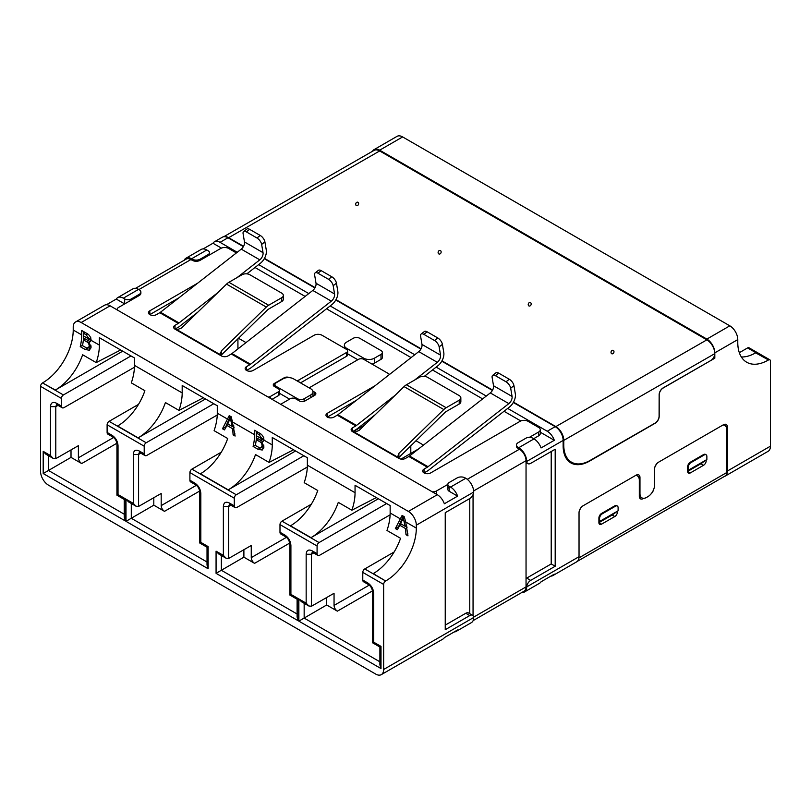 <?xml version="1.0" encoding="UTF-8"?>
<svg xmlns="http://www.w3.org/2000/svg" width="811" height="811" viewBox="0 0 811 811"><rect width="100%" height="100%" fill="white"/><g stroke="black" fill="none" stroke-linecap="round" stroke-linejoin="round"><path stroke-width="1.22" d="M723.524 424.69L724.791 425.43A9.367 5.403 120 0 1 726.737 429.718L726.737 472.549A7.492 4.329 60 0 1 725.186 475.976L577.412 561.293M617.445 511.325L617.445 511.934A3.751 2.159 -60 0 1 614.799 516.526L601.549 524.17A3.751 2.159 -60 0 1 599.684 524.352A3.751 2.159 -60 0 1 598.903 522.639L598.903 518.057A3.751 2.159 -60 0 1 601.549 513.464L614.799 505.821A3.751 2.159 -60 0 1 616.674 505.628L617.333 506.013A3.751 2.159 -60 0 1 618.114 507.727L618.114 510.788L599.562 521.493L599.562 518.432A3.751 2.159 -60 0 1 602.218 513.85L615.458 506.196A3.751 2.159 -60 0 1 617.333 506.013M706.199 460.08L706.199 460.689A3.751 2.159 -60 0 1 703.553 465.281L690.303 472.935A3.751 2.159 -60 0 1 688.438 473.117A3.751 2.159 -60 0 1 687.657 471.404L687.657 466.812A3.751 2.159 -60 0 1 690.303 462.219L703.553 454.576A3.751 2.159 -60 0 1 705.428 454.393L706.087 454.768A3.751 2.159 -60 0 1 706.868 456.492L706.868 459.543L688.316 470.248L688.316 467.197A3.751 2.159 -60 0 1 690.972 462.605L704.212 454.961A3.751 2.159 -60 0 1 706.087 454.768M643.701 498.309L643.285 498.552A5.616 3.244 -60 0 1 640.467 498.826A5.616 3.244 -60 0 1 639.311 496.261L639.311 480.193A9.367 5.403 120 0 0 637.365 475.905A9.367 5.403 120 0 0 635.571 475.469M581.669 506.855A9.367 5.403 120 0 0 579.267 511.021M724.791 425.43A9.367 5.403 120 0 0 722.996 424.994M657.184 463.263A9.367 5.403 120 0 0 654.771 467.43M653.646 489.52A5.616 3.244 -60 0 1 651.243 493.686M598.903 522.639L612.153 514.995L598.903 522.639L601.549 524.17M687.657 471.404L700.907 463.75L687.657 471.404L690.303 472.935M639.473 497.488A5.616 3.244 120 0 0 640.538 497.072M521.757 592.527A11.242 6.488 -120 0 0 524.382 592.03L539.619 583.231A11.242 6.488 -120 0 0 541.059 581.791L554.308 574.137A11.242 6.488 60 0 1 552.859 575.587A11.242 6.488 60 0 1 550.882 576.114M40.55 386.35A2.808 1.622 -60 0 1 42.537 382.914L63.4 394.957A2.808 1.622 120 0 0 61.413 398.404L40.55 386.35L40.55 471.404A11.242 6.488 60 0 0 48.498 485.171L375.696 674.073A11.242 6.488 -120 0 0 381.312 674.63L442.918 639.068A11.242 6.488 -120 0 0 444.357 637.618L457.607 629.965A11.242 6.488 60 0 1 456.157 631.414A11.242 6.488 60 0 1 454.18 631.941M465.778 478.277L450.541 487.076L449.213 486.316A4.684 2.707 -0 0 1 447.844 484.4A4.684 2.707 -0 0 1 449.213 482.484L457.161 477.902A5.616 3.244 180 0 1 465.108 477.902L465.778 478.277A11.242 6.488 60 0 1 473.715 491.659L473.705 492.054A5.616 3.244 -60 0 1 469.751 498.552L445.239 512.694L445.239 629.711L469.751 615.569A5.616 3.244 120 0 1 472.56 615.285A5.616 3.244 120 0 1 473.705 617.485L473.715 617.86A11.242 6.488 60 0 1 471.394 622.625L456.157 631.414M472.56 615.285L468.586 612.994A5.616 3.244 120 0 0 465.778 613.268L445.239 625.129M526.045 578.537A5.616 3.244 -60 0 1 526.704 578.091L551.216 563.939L551.216 451.514M524.382 592.03A11.242 6.488 -120 0 0 526.704 587.265L526.724 586.88A5.616 3.244 120 0 1 530.678 580.382L555.19 566.24L555.19 449.223L530.678 463.365A5.616 3.244 -60 0 1 527.87 463.649A5.616 3.244 -60 0 1 526.724 461.449L526.704 461.074A11.242 6.488 -120 0 0 518.756 447.692L518.097 447.307A5.616 3.244 180 0 1 516.455 445.016A5.616 3.244 180 0 1 518.097 442.715L526.045 438.133A4.684 2.707 180 0 1 532.665 438.133L533.993 438.893L518.756 447.692M552.859 575.587L576.702 561.82A11.242 6.488 -120 0 0 579.034 556.681L526.724 586.88M639.311 493.2L639.97 493.575L639.97 477.517A5.616 3.244 -60 0 0 638.804 474.942A5.616 3.244 -60 0 0 635.996 475.226L583.008 505.821A5.616 3.244 -60 0 0 579.034 512.704L579.034 556.681M381.312 674.63A11.242 6.488 -120 0 0 383.644 669.48L383.644 584.437A2.808 1.622 -60 0 1 385.63 580.99L373.263 573.6A43.084 24.877 -60 0 0 400.553 538.311L386.979 530.475A43.084 24.877 120 0 0 390.152 512.988L390.152 505.567L355.056 485.302L355.056 492.723A43.084 24.877 -60 0 1 351.873 510.21L338.299 502.364A43.084 24.877 -60 0 1 311.008 537.652L378.372 498.765M362.781 580.047L367.738 582.916L368.518 584.619L363.551 581.761A3.751 2.159 -60 0 1 362.781 580.047L362.781 572.394A2.808 1.622 -60 0 1 364.768 568.947L385.63 580.99M367.738 582.916C371.357 585.4 373.344 588.847 373.699 593.236L373.699 642.17C372.269 643.001 372.269 643.001 373.699 642.18L380.998 646.387C379.568 647.208 379.568 647.208 380.998 646.387L380.998 668.558L379.893 664.858L379.893 647.016L372.604 642.809L372.604 591.584M380.998 668.558L298.864 621.135L298.864 598.964L306.163 603.181L306.163 554.248C306.507 550.274 308.494 549.128 312.123 550.801L317.081 553.66A3.751 2.159 120 0 0 317.851 555.383A3.751 2.159 120 0 0 319.716 555.2L390.111 514.843M386.644 503.55L319.068 542.559A2.808 1.622 120 0 0 317.081 546.006L317.081 553.66M279.988 532.249L284.945 535.108L285.725 536.821L280.758 533.962A3.751 2.159 -60 0 1 279.988 532.249L279.988 524.595A2.808 1.622 -60 0 1 281.975 521.149L311.353 504.189M284.945 535.108C288.564 537.602 290.551 541.038 290.906 545.438L290.906 594.372C289.476 595.203 289.476 595.203 290.906 594.382L298.205 598.589C296.775 599.41 296.775 599.41 298.205 598.589L298.205 620.76L297.1 617.059L297.1 599.217L289.811 595.01L289.811 543.786M298.205 620.76L216.071 573.336L216.071 551.166L223.37 555.383L223.37 506.439C223.714 502.475 225.701 501.32 229.331 503.002L234.288 505.861A3.751 2.159 120 0 0 235.058 507.585A3.751 2.159 120 0 0 236.924 507.402L307.318 467.035M303.851 455.741L236.275 494.761A2.808 1.622 120 0 0 234.288 498.207L234.288 505.861M189.906 480.244L194.863 483.103L195.644 484.816L190.686 481.957A3.751 2.159 -60 0 1 189.906 480.244L189.906 472.59A2.808 1.622 -60 0 1 191.893 469.143L221.271 452.183M194.863 483.103C198.482 485.596 200.469 489.033 200.824 493.433L200.824 542.366C199.394 543.198 199.394 543.198 200.824 542.366L208.123 546.584C206.693 547.405 206.693 547.405 208.123 546.584L208.123 568.744L207.028 565.054L207.028 547.212L199.729 543.005L199.739 491.78M208.123 568.744L125.989 521.331L125.989 499.16L133.288 503.378L133.288 454.434C133.633 450.46 135.619 449.314 139.249 450.997L144.206 453.856A3.751 2.159 120 0 0 144.987 455.569A3.751 2.159 120 0 0 146.842 455.397L217.247 415.029M213.78 403.736L146.193 442.755A2.808 1.622 120 0 0 144.206 446.202L144.206 453.856M107.113 432.445L112.07 435.304L112.851 437.017L107.893 434.159A3.751 2.159 -60 0 1 107.113 432.445L107.113 424.782A2.808 1.622 -60 0 1 109.1 421.345L138.478 404.385M112.07 435.304C115.689 437.788 117.676 441.235 118.031 445.634L118.031 494.568C116.612 495.389 116.602 495.389 118.031 494.568L125.33 498.775C123.901 499.606 123.901 499.606 125.33 498.785L125.33 520.946L124.235 517.256L124.235 499.414L116.936 495.207L116.946 443.972M125.33 520.946L43.196 473.533L43.196 451.362L50.495 455.579L50.495 406.635C50.84 402.661 52.827 401.516 56.456 403.199L61.413 406.058A3.751 2.159 120 0 0 62.194 407.771A3.751 2.159 120 0 0 64.059 407.588L134.454 367.231M61.413 398.404L61.413 406.058M551.216 563.939L555.19 566.24M639.97 493.575A9.367 5.403 120 0 0 641.907 497.863A9.367 5.403 120 0 0 646.59 497.407L647.918 496.636A9.367 5.403 120 0 0 654.538 485.171L654.538 469.103A5.616 3.244 -60 0 1 658.512 462.219L723.422 424.751A5.616 3.244 -60 0 1 726.23 424.467A5.616 3.244 -60 0 1 727.396 427.042L727.396 471.019A11.242 6.488 60 0 1 725.075 476.169A11.242 6.488 60 0 1 724.253 476.513M727.396 471.019L770.45 446.162L770.45 361.118A2.808 1.622 -60 0 0 769.872 359.831L749.009 347.787A2.808 1.622 -60 0 0 747.6 347.919L739.328 352.694M741.345 356.972A43.084 24.877 -60 0 0 755.659 352.836L768.463 359.972A2.808 1.622 -60 0 1 769.872 359.831M768.24 360.094A43.084 24.877 -60 0 1 746.698 362.233A43.084 24.877 -60 0 1 737.777 342.506L737.777 339.596L714.815 352.856A11.242 6.488 -120 0 0 706.868 339.089L729.829 325.829A11.242 6.488 60 0 1 737.777 339.596M713.629 357.529L714.815 358.209L714.815 352.856M714.815 358.209L663.155 388.033A5.616 3.244 120 0 0 659.181 394.916L659.181 416.337A5.616 3.244 -60 0 1 655.207 423.22L589.627 461.074A37.468 21.633 -60 0 1 570.893 462.929A37.468 21.633 -60 0 1 563.138 445.776L563.138 440.424L526.724 461.449M724.081 425.025A5.616 3.244 120 0 0 724.041 424.447M636.655 475.499A5.616 3.244 120 0 0 636.605 474.922M295.579 450.967L228.215 489.854L200.398 473.796A43.084 24.877 120 0 0 227.688 438.508L214.104 430.671A43.084 24.877 120 0 0 217.287 413.184L217.287 405.764L182.181 385.499L182.181 392.919A43.084 24.877 -60 0 1 178.998 410.396L165.424 402.56A43.084 24.877 -60 0 1 138.134 437.849L117.605 425.998A43.084 24.877 120 0 0 144.895 390.709L131.311 382.873A43.084 24.877 120 0 0 134.494 365.386L134.494 357.965L99.388 337.7L99.388 345.121A43.084 24.877 -60 0 1 96.205 362.598L82.631 354.762A43.084 24.877 120 0 1 55.341 390.05L42.537 382.914M42.76 382.782A43.084 24.877 120 0 0 73.223 330.016L81.718 334.913A43.084 24.877 120 0 1 80.238 346.642L82.641 345.243M405.733 521.98L404.202 516.668L402.104 515.451L395.352 528.569L397.339 529.715L399.864 525.285L405.51 528.549L405.997 534.713L407.974 535.858L405.733 521.98L416.317 528.093L416.317 525.193A11.242 6.488 -120 0 0 408.369 511.427L81.171 322.514A11.242 6.488 -120 0 0 75.555 321.957A11.242 6.488 -120 0 0 73.223 327.107L73.223 330.016M135.579 288.321L186.216 259.084A9.367 5.403 -120 0 1 190.899 259.55L192.227 260.311A5.616 3.244 0 0 0 200.175 260.311L200.175 259.165A5.616 3.244 180 0 1 192.227 259.165L191.568 258.78A11.242 6.488 -120 0 0 185.942 258.233A11.242 6.488 -120 0 0 184.209 260.25M374.368 363.176L374.368 358.209L380.998 354.387A4.684 2.707 0 0 0 382.366 352.471L382.366 357.448A4.684 2.707 180 0 1 380.998 359.354L374.368 363.176A7.492 4.329 180 0 1 371.996 364.109M357.813 359.739L347.645 353.87M533.993 438.893A11.242 6.488 -120 0 1 541.059 447.946L554.308 440.292L540.278 432.202M520.804 420.95L504.026 411.268M482.626 398.911L432.496 369.968M411.096 357.61L326.519 308.788M305.118 296.431L254.989 267.488M221.423 248.105L212.979 243.239L203.155 248.906M245.997 342.597L238.454 338.248M352.856 431.817L364.707 424.974M423.504 445.087L415.962 440.728M418.547 448.949L400.979 459.097M106.454 304.733L116.277 299.066A11.242 6.488 60 0 1 117.727 297.617L132.953 288.817A11.242 6.488 60 0 1 138.58 289.375L139.239 289.76A5.616 3.244 180 0 1 140.881 292.051A5.616 3.244 180 0 1 139.239 294.352L131.291 298.935L131.291 300.08M56.577 404.618L55.787 406.646L50.495 406.635M50.495 455.579L53.141 458.367L55.787 458.641L78.393 445.675L78.393 457.81C78.606 460.242 79.701 462.148 81.698 463.547L71.013 457.384L71.013 449.902M43.196 451.362L45.852 454.16L53.141 458.367M43.196 473.533L71.013 457.384M139.37 452.416L138.58 454.444L133.288 454.434M133.288 503.378L135.934 506.176L138.58 506.439L161.186 493.473L161.186 505.618C161.399 508.041 162.494 509.957 164.491 511.346L153.806 505.182L153.806 497.701M125.989 499.16L128.645 501.958L135.934 506.176M125.989 521.331L153.806 505.182M229.442 504.422L228.651 506.449L223.37 506.439M223.37 555.383L226.016 558.181L228.661 558.444L251.258 545.479L251.258 557.623C251.471 560.046 252.576 561.962 254.573 563.351L243.888 557.187L243.888 549.716M216.071 551.166L218.717 553.964L226.016 558.181M216.071 573.336L243.888 557.187M312.235 552.23L311.444 554.248L306.163 554.248M306.163 603.181L308.809 605.979L311.454 606.243L334.051 593.287L334.051 605.422L369.228 585.116M298.864 598.964L301.51 601.762L308.809 605.979M298.864 621.135L326.681 604.986L326.681 597.514M416.317 528.093A43.084 24.877 -60 0 1 385.854 580.869M507.686 408.409L547.243 431.249A11.242 6.488 60 0 1 554.308 440.292M513.302 402.479L555.19 426.657A11.242 6.488 60 0 1 563.138 440.424M571.583 462.229A37.468 21.633 -60 0 1 569.018 461.601M770.45 446.162A11.242 6.488 60 0 1 768.118 451.311L725.075 476.169M374.053 149.629L397.005 136.37A11.242 6.488 60 0 1 402.631 136.927L379.67 150.187A11.242 6.488 -120 0 0 374.053 149.629A11.242 6.488 -120 0 0 372.482 151.292M200.175 259.165L208.123 254.583A4.684 2.707 0 0 0 209.491 252.667A4.684 2.707 0 0 0 208.123 250.751L206.795 249.991A11.242 6.488 -120 0 0 201.179 249.433L185.942 258.233M212.979 243.239A11.242 6.488 60 0 1 214.428 241.79A11.242 6.488 60 0 1 220.045 242.337L237.248 252.272M243.381 246.635L227.992 237.755A11.242 6.488 -120 0 0 222.376 237.197L214.428 241.79M687.657 470.785L688.316 470.248M703.553 465.281L700.907 463.75L706.868 459.543M598.903 522.031L599.562 521.493M614.799 516.526L612.153 514.995L618.114 510.788M81.171 322.514L110.093 305.818A11.242 6.488 -120 0 0 104.477 305.26L75.555 321.957M117.727 297.617A11.242 6.488 60 0 1 123.343 298.174L124.671 298.935A4.684 2.707 0 0 0 131.291 298.935M81.718 334.913L81.718 330.482L86.686 333.341C89.21 334.669 90.67 336.839 91.065 339.839L90.133 341.776L88.977 342.039L91.055 347.382L89.372 350.22L85.206 349.511L80.238 346.642M382.366 352.471A4.684 2.707 0 0 0 380.998 350.565L359.8 338.319A4.684 2.707 180 0 0 353.17 338.319L346.55 342.151A7.492 4.329 180 0 0 344.361 345.202L344.361 348.142M374.368 358.209A7.492 4.329 180 0 1 363.774 358.209L346.55 348.264A7.492 4.329 180 0 1 344.361 345.202M110.093 305.818L437.291 494.72A11.242 6.488 60 0 1 444.357 503.773L457.607 496.129L449.213 491.284A4.684 2.707 180 0 1 447.844 489.368L447.844 484.4L436.632 490.898A5.616 3.244 180 0 1 432.304 491.841M410.802 453.43L410.802 445.766M311.008 537.652L290.47 525.802A43.084 24.877 120 0 0 317.76 490.513L304.186 482.677A43.084 24.877 120 0 0 307.369 465.19L307.369 457.769L272.263 437.504L272.263 444.925A43.084 24.877 -60 0 1 269.08 462.412L255.506 454.565A43.084 24.877 120 0 1 228.215 489.854M310.785 394.916A7.492 4.329 0 0 0 312.975 391.855A7.492 4.329 0 0 0 310.785 388.804L293.562 378.859A7.492 4.329 180 0 0 282.968 378.859L276.348 382.68A4.684 2.707 0 0 0 274.97 384.596A4.684 2.707 0 0 0 276.348 386.502L297.536 398.738A4.684 2.707 0 0 0 304.166 398.738L310.785 394.916L310.785 397.593M138.134 437.849L205.497 398.961M237.927 348.902L237.927 338.765M486.286 396.052L436.156 367.109M414.756 354.752L330.178 305.929M308.778 293.572L258.648 264.629M372.533 590.854L337.366 611.159L326.681 604.986M450.541 487.076A11.242 6.488 60 0 1 457.607 496.129M264.264 258.699L314.911 287.935M335.795 299.999L420.889 349.115M441.772 361.179L492.419 390.415M124.671 298.935L124.671 303.912L116.277 299.066M55.341 390.05L122.704 351.163M83.442 339.88L83.442 331.476M85.206 349.511L87.517 348.172M90.68 348.659L88.632 347.777M88.977 342.039L90.842 340.985M289.588 399.124L278.335 392.625M447.844 488.252L449.213 487.462M376.314 497.579L351.873 510.21M203.439 397.775L178.998 410.396M263.92 447.185L262.247 450.024L258.08 449.314L253.103 446.445A43.084 24.877 120 0 0 254.593 434.726L254.593 430.286L259.55 433.155C262.085 434.473 263.545 436.642 263.93 439.643L263.007 441.589L261.852 441.843L263.92 447.185M222.478 428.766L229.229 415.648L231.338 416.864L235.109 436.054L233.122 434.909L232.635 428.745L226.989 425.481L224.465 429.911L222.478 428.766L225.691 426.91L230.263 416.246M337.366 611.159C335.369 609.76 334.264 607.844 334.051 605.422M395.352 528.569L398.566 526.714L403.138 516.049M399.864 525.285L401.617 524.271M405.51 528.549L407.051 527.657M406.899 526.815L405.612 526.075M405.997 534.713L407.842 533.648M63.4 394.957L130.987 355.938M120.646 349.967L96.205 362.598M90.913 337.954L89.636 339.353M88.064 340.397L89.808 341.563M91.096 346.256L86.838 348.071L82.56 345.689L83.411 339.9L85.064 338.947M253.103 446.445L255.516 445.057M256.317 439.684L256.317 431.28M258.08 449.314L260.382 447.986M263.555 448.463L261.507 447.581M261.852 441.843L263.707 440.799M226.989 425.481L228.753 424.467M232.635 428.745L234.186 427.853M234.024 427.012L232.737 426.272M233.122 434.909L234.967 433.844M293.521 449.781L269.08 462.412M394.146 551.987L364.768 568.947M90.751 338.055L87.872 340.367L83.543 338.065A43.084 24.877 120 0 0 83.594 335.997L83.594 333.321L85.114 332.439M90.406 339.282L87.872 340.367M83.594 333.321L86.118 334.781L89.2 338.947M90.933 345.263L89.19 346.277L88.186 348.031M88.227 340.488L86.331 341.583C88.237 342.414 89.19 343.976 89.19 346.277M83.411 339.9L86.331 341.583M263.788 437.768L262.511 439.156M260.939 440.201L262.673 441.366M263.97 446.06L259.713 447.875L255.424 445.492L256.286 439.704L257.939 438.751M404.344 517.134L403.158 517.823L405.176 526.329L406.615 525.487M405.176 526.329L400.654 523.713L403.158 517.823M263.626 437.859L260.747 440.18L256.408 437.869A43.084 24.877 120 0 0 256.458 435.801L256.458 433.135L257.989 432.253M263.281 439.086L260.747 440.18M256.458 433.135L258.983 434.584L262.065 438.761M263.808 445.067L262.054 446.08L261.061 447.834M261.101 440.292L259.206 441.387C261.112 442.218 262.065 443.779 262.054 446.08M256.286 439.704L259.206 441.387M231.47 417.33L230.283 418.02L232.301 426.515L233.75 425.684M232.301 426.515L227.779 423.91L230.283 418.02M402.631 136.927L729.829 325.829M379.67 150.187L706.868 339.089M513.495 402.144L555.849 426.596L706.868 339.85L379.67 150.947A11.242 6.508 -119.9 0 0 374.053 150.39L223.765 236.721M224.353 236.67A11.242 6.508 60.1 0 1 228.651 237.694L243.564 246.301M264.457 258.364L315.094 287.601M335.987 299.664L421.071 348.781M441.965 360.844L492.601 390.081M706.868 339.85A11.242 6.508 60.1 0 1 714.795 353.637A5.616 3.244 -60 0 1 710.811 360.51L663.124 387.901A5.616 3.244 -60 0 0 659.14 394.775L659.09 416.225A5.616 3.244 120 0 1 655.106 423.099L590.195 460.384A37.468 21.633 120 0 1 571.532 462.199A37.468 21.633 120 0 1 563.767 444.975L563.777 440.373L714.795 353.637M555.849 426.596A11.242 6.508 60.1 0 1 563.777 440.373M567.173 459.675A37.468 21.633 120 0 0 567.558 459.908L571.532 462.199M246.828 273.854L260.382 263.281A10.3 5.951 120 0 0 266.292 250.123L264.903 241.881A5.616 2.636 52 0 0 260.24 235.464L256.986 238.008A5.616 2.636 52 0 1 261.649 244.425L263.028 252.667A5.616 3.244 -60 0 1 263.088 253.427A5.616 3.244 -60 0 1 259.804 259.844L241.252 249.139A5.616 3.244 120 0 0 244.537 242.722A5.616 3.244 120 0 0 244.476 241.962L243.097 233.72A5.616 2.636 52 0 1 243.614 231.581A5.616 2.636 52 0 1 246.382 231.895L249.646 229.351A5.616 2.636 -128 0 0 246.879 229.037L243.614 231.581M331.334 301.145L250.538 364.24A5.616 3.244 -60 0 1 249.849 364.707L246.534 366.623L246.534 370.445L249.849 368.529A10.3 5.951 120 0 0 251.116 367.677L331.912 304.581A10.3 5.951 120 0 0 337.822 291.423L336.443 283.181A5.616 2.636 52 0 0 331.78 276.764L328.516 279.308A5.616 2.636 52 0 1 333.179 285.725L334.558 293.967A5.616 3.244 -60 0 1 334.619 294.728A5.616 3.244 -60 0 1 331.334 301.145L312.793 290.439A5.616 3.244 120 0 0 316.077 284.022A5.616 3.244 120 0 0 316.016 283.262L314.638 275.02A5.616 2.636 52 0 1 315.144 272.881A5.616 2.636 52 0 1 317.912 273.195L321.176 270.641A5.616 2.636 -128 0 0 318.409 270.337L315.144 272.881M268.147 397.066A3.751 2.159 0 0 0 270.387 396.447L278.335 391.855A3.751 2.159 -0 0 0 279.43 390.334L279.43 394.156A3.751 2.159 180 0 1 278.335 395.687L272.04 399.316M178.896 297.84L149.832 314.617L149.832 310.795A4.684 2.707 -0 0 0 148.464 312.701A4.684 2.707 -0 0 0 151.353 315.205A4.684 2.707 -0 0 0 156.462 314.617L159.767 312.701A5.616 3.244 120 0 0 160.466 312.235L241.252 249.139M217.835 292.619L179.008 322.94A5.616 3.244 -60 0 1 178.319 323.407L175.004 325.323A4.684 2.707 0 0 0 173.635 327.238A4.684 2.707 0 0 0 175.004 329.144L178.319 327.238A10.3 5.951 120 0 0 179.586 326.377L197.813 312.134M246.534 366.623A4.684 2.707 -0 0 0 245.165 368.529A4.684 2.707 -0 0 0 248.054 371.032A4.684 2.707 -0 0 0 253.164 370.445L314.1 335.267A5.616 3.244 180 0 1 322.048 335.267L346.55 349.409A3.751 2.159 180 0 1 347.645 350.94L347.645 354.772A3.751 2.159 180 0 1 346.55 356.293L300.516 382.873M279.43 390.334A3.751 2.159 -0 0 0 278.335 388.804L274.361 386.502A3.751 2.159 180 0 1 273.256 384.972A3.751 2.159 180 0 1 274.361 383.451L284.296 377.713A3.751 2.159 180 0 1 289.476 377.652M296.623 380.623A3.751 2.159 0 0 0 298.864 380.004L346.55 352.471A3.751 2.159 180 0 0 347.645 350.94M249.849 364.707L231.307 354.001L227.992 355.917A4.684 2.707 0 0 1 221.373 355.917L220.166 354.64L221.373 350.859L266.292 307.065A10.3 5.951 -60 0 1 268.664 305.24L281.701 297.708A5.616 3.244 -0 0 0 283.343 295.417L283.343 299.239A5.616 3.244 -0 0 1 281.701 301.53L268.664 309.062A5.616 3.244 -60 0 0 267.366 310.055L220.815 355.532M283.343 295.417A5.616 3.244 -0 0 0 281.701 293.126L249.91 274.767A5.616 3.244 0 0 0 241.962 274.767L228.925 282.289A10.3 5.951 120 0 0 226.553 284.124L181.634 327.918L177.072 329.753L220.166 354.64L219.994 353.708M177.072 329.753L175.004 329.144L175.004 325.323M197.681 283.171L149.832 310.795M200.175 260.311L220.704 248.46A5.616 3.244 180 0 1 228.651 248.46L236.396 252.931M117.068 309.843A5.616 3.244 180 0 1 117.058 309.64A5.616 3.244 180 0 1 118.71 307.349L139.239 295.498A5.616 3.244 0 0 0 140.881 293.197L140.881 292.051M231.307 354.001A5.616 3.244 120 0 0 231.997 353.535L312.793 290.439M237.106 277.565L259.804 259.844M256.986 238.008L246.382 231.895M328.516 279.308L317.912 273.195M260.24 235.464L249.646 229.351M331.78 276.764L321.176 270.641M424.335 376.345L437.889 365.761A10.3 5.951 120 0 0 443.901 354.001A10.3 5.951 120 0 0 443.789 352.603L442.411 344.361L439.156 346.905L440.535 355.147A5.616 3.244 -60 0 1 437.311 362.324L418.76 351.619L337.964 414.715A5.616 3.244 120 0 1 337.275 415.181L333.97 417.097A4.684 2.707 -0 0 1 328.86 417.685A4.684 2.707 -0 0 1 325.971 415.181A4.684 2.707 -0 0 1 327.34 413.275L375.189 385.651M508.842 403.625L428.046 466.72A5.616 3.244 -60 0 1 427.356 467.197L424.041 469.103L424.041 472.925L427.356 471.019A10.3 5.951 120 0 0 428.624 470.157L509.42 407.061A10.3 5.951 120 0 0 515.441 395.302A10.3 5.951 120 0 0 515.33 393.903L513.951 385.661L510.687 388.205L512.065 396.447A5.616 3.244 -60 0 1 508.842 403.625L490.3 392.919L409.504 456.015A5.616 3.244 120 0 1 408.815 456.481L405.5 458.397A4.684 2.707 0 0 1 398.88 458.397L397.502 456.187M469.751 613.663L469.751 498.552M473.137 620.597L524.109 591.168A9.367 5.403 -120 0 0 526.045 586.89L526.704 587.265M473.056 615.701L473.056 494.588M526.704 461.074L526.045 460.689A9.367 5.403 -120 0 0 519.425 449.223L518.097 448.453A5.616 3.244 180 0 1 516.455 446.162L516.455 445.016M473.665 490.929L526.045 460.689L526.045 586.89L473.665 617.13M356.404 400.32L327.34 417.097L327.34 413.275M395.342 395.109L356.516 425.42A5.616 3.244 -60 0 1 355.826 425.897L352.511 427.802A4.684 2.707 -0 0 0 351.143 429.718A4.684 2.707 -0 0 0 352.511 431.624L355.826 429.718A10.3 5.951 120 0 0 357.093 428.857L375.321 414.624M424.041 469.103A4.684 2.707 0 0 0 422.673 471.019A4.684 2.707 0 0 0 425.562 473.512A4.684 2.707 0 0 0 430.671 472.925L520.084 421.304A5.616 3.244 180 0 1 528.032 421.304L538.626 427.427A5.616 3.244 180 0 1 540.278 429.718L540.278 433.54A5.616 3.244 180 0 1 538.626 435.831L533.658 438.7M314.1 395.687L312.975 395.038M309.711 388.185A3.751 2.159 180 0 1 310.785 386.888L358.472 359.354A3.751 2.159 180 0 1 363.774 359.354L388.276 373.506A5.616 3.244 180 0 1 389.462 374.51M281.235 404.628A3.751 2.159 180 0 1 282.309 403.331L290.257 398.738A3.751 2.159 180 0 1 295.549 398.738L299.523 401.039A3.751 2.159 0 0 0 304.824 401.039L314.759 395.302A3.751 2.159 0 0 0 315.854 393.771A3.751 2.159 0 0 0 314.759 392.24L312.884 391.155M540.278 429.718A5.616 3.244 180 0 1 538.626 432.01L529.401 437.342M460.851 397.897A5.616 3.244 -0 0 0 459.208 395.606L427.417 377.247A5.616 3.244 0 0 0 419.469 377.247L406.433 384.779A10.3 5.951 120 0 0 404.06 386.604L359.131 430.398L354.579 432.243L397.674 457.12L398.88 453.349L443.799 409.545A10.3 5.951 -60 0 1 446.172 407.72L459.208 400.198A5.616 3.244 -0 0 0 460.851 397.897L460.851 401.719A5.616 3.244 -0 0 1 459.208 404.02L446.172 411.542A5.616 3.244 -60 0 0 444.874 412.546L398.323 458.012M354.579 432.243L352.511 431.624L352.511 427.802M414.614 380.055L437.311 362.324M418.76 351.619A5.616 3.244 120 0 0 421.984 344.442L420.605 336.2A5.616 2.636 52 0 1 421.122 334.071A5.616 2.636 52 0 1 423.889 334.375L427.154 331.831A5.616 2.636 -128 0 0 424.386 331.517L421.122 334.071M490.3 392.919A5.616 3.244 120 0 0 493.524 385.742L492.135 377.5A5.616 2.636 52 0 1 492.652 375.371A5.616 2.636 52 0 1 495.42 375.675L498.684 373.131A5.616 2.636 -128 0 0 495.916 372.817L492.652 375.371M427.154 331.831L437.747 337.944A5.616 2.636 52 0 1 442.411 344.361M437.747 337.944L434.493 340.498A5.616 2.636 52 0 1 439.156 346.905M434.493 340.498L423.889 334.375M513.951 385.661A5.616 2.636 52 0 0 509.288 379.244L506.023 381.799A5.616 2.636 52 0 1 510.687 388.205M506.023 381.799L495.42 375.675M509.288 379.244L498.684 373.131M357.986 202.263A1.875 1.521 109.6 0 1 356.323 205.599A1.875 1.521 109.6 0 1 357.986 202.263M440.454 250.579A1.875 1.521 108.6 0 1 438.802 253.924A1.875 1.521 108.6 0 1 440.454 250.579M530.526 302.584A1.875 1.521 108.6 0 1 528.884 305.929A1.875 1.521 108.6 0 1 530.526 302.584M613.319 350.382A1.875 1.521 108.6 0 1 611.676 353.728A1.875 1.521 108.6 0 1 613.319 350.382M726.737 472.549L578.963 557.867M643.285 498.552L642.616 498.167M469.751 615.569L465.778 613.268M530.678 580.382L526.704 578.091M383.644 584.437L362.781 572.394M317.081 546.006L279.988 524.595M234.288 498.207L189.906 472.59M144.206 446.202L107.113 424.782M473.705 617.485L383.644 669.48M192.227 260.311L192.227 259.165M139.239 295.498L139.239 294.352M56.456 403.199L57.226 404.912L62.194 407.771M55.787 458.641L55.787 406.646L58.027 405.368M124.235 514.204L48.498 470.471L48.498 455.691M118.031 445.634L116.936 444.104C116.541 440.86 115.182 438.498 112.851 437.017M146.193 442.755L109.1 421.345M139.249 450.997L140.019 452.71L144.987 455.569M138.58 506.439L138.58 454.444L140.82 453.167M207.028 562.003L131.291 518.28L131.291 503.489M200.824 493.433L199.729 491.902M236.275 494.761L191.893 469.143M229.331 503.002L230.101 504.716L235.058 507.585M228.661 558.444L228.651 506.449L230.892 505.172M297.1 614.008L221.362 570.285L221.373 555.494M290.906 545.438L289.811 543.907C289.253 540.542 287.895 538.18 285.725 536.821M319.068 542.559L281.975 521.149M312.123 550.801L312.894 552.514L317.851 555.383M311.454 606.243L311.444 554.248L313.685 552.97M379.893 661.806L304.155 618.083L304.166 603.293M373.699 593.236L372.604 591.706C372.046 588.34 370.688 585.978 368.518 584.619M473.705 492.054L416.317 525.193M518.097 448.453L518.097 447.307M639.97 477.517L637.983 476.371M547.243 431.249L555.19 426.657M727.396 427.042L725.409 425.897M227.992 237.755L220.045 242.337M191.568 258.78L206.795 249.991M690.303 462.219L690.972 462.605M704.212 454.961L703.553 454.576M687.657 466.812L688.316 467.197M601.549 513.464L602.218 513.85M615.458 506.196L614.799 505.821M598.903 518.057L599.562 518.432M123.343 298.174L138.58 289.375M91.035 340.296L99.388 345.121M208.123 255.729L208.123 254.583M380.998 354.387L380.998 359.354M346.55 349.409L346.55 348.264M363.774 359.354L363.774 358.209M78.393 457.81L113.56 437.504M116.875 443.242L81.698 463.547M161.186 505.618L196.353 485.313M199.668 491.04L164.491 511.346M251.258 557.623L286.435 537.318M289.74 543.056L254.573 563.351M390.152 512.988L400.573 519.01M437.291 494.72L408.369 511.427M747.6 347.919L768.463 359.972M355.056 492.723L307.369 465.19M182.181 392.919L134.494 365.386M272.263 444.925L263.91 440.099M227.698 419.196L217.287 413.184M254.593 434.726L232.858 422.176M304.166 398.738L304.166 401.344M449.213 486.316L449.213 491.284M297.536 399.894L297.536 398.738M276.348 386.502L276.348 387.658M87.598 333.929L86.118 334.781M405.368 520.713L404.121 521.422M83.594 335.997L89.18 339.221M260.473 433.733L258.983 434.584M232.493 420.899L231.257 421.619M404.01 520.986L402.317 520.013M256.458 435.801L262.054 439.035M231.135 421.183L229.442 420.199M379.67 150.947L228.651 237.694M563.767 444.975L563.138 444.6M270.387 398.363L270.387 396.447M278.335 395.687L278.335 391.855M274.361 386.502L274.361 383.451M284.296 378.25L284.296 377.713M298.864 381.92L298.864 380.004M346.55 356.293L346.55 352.471M221.373 350.859L221.373 354.904M190.899 259.55L138.904 289.568M221.373 355.917L175.004 329.144M178.319 323.407L159.767 312.701M179.008 322.94L160.466 312.235M250.538 364.24L231.997 353.535M281.701 301.53L281.701 297.708M266.292 307.065L226.553 284.124M264.903 241.881L261.649 244.425M263.028 252.667L244.476 241.962M268.664 305.24L228.925 282.289M336.443 283.181L333.179 285.725M334.558 293.967L316.016 283.262M519.425 449.223L467.288 479.321M314.759 395.302L314.759 392.24M436.632 494.345L436.632 490.898M538.626 435.831L538.626 432.01M398.88 453.349L398.88 457.394M355.826 425.897L337.275 415.181M427.356 467.197L408.815 456.481M398.88 458.397L352.511 431.624M356.516 425.42L337.964 414.715M428.046 466.72L409.504 456.015M459.208 404.02L459.208 400.198M443.799 409.545L404.06 386.604M440.535 355.147L421.984 344.442M446.172 407.72L406.433 384.779M512.065 396.447L493.524 385.742M636.088 475.175L637.365 475.905M527.87 463.649L526.045 462.594M57.236 404.902L56.719 404.517M140.029 452.7L139.512 452.325M199.739 491.902C199.334 488.658 197.975 486.296 195.644 484.816M230.101 504.706L229.584 504.33M312.894 552.514L312.377 552.129M641.907 497.863L639.311 496.362M312.975 396.326L312.975 391.855M209.491 252.667L209.491 254.938M274.97 384.596L274.97 386.857"/></g></svg>
